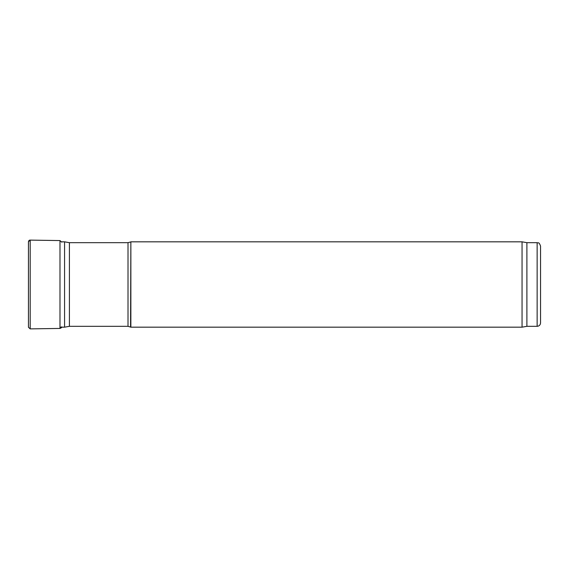 <?xml version="1.0" encoding="UTF-8"?>
<svg xmlns="http://www.w3.org/2000/svg" width="569" height="569" viewBox="0 0 569 569"><rect width="100%" height="100%" fill="white"/><g stroke="black" fill="none" stroke-linecap="round" stroke-linejoin="round"><path stroke-width="0.85" d="M540.55 322.908L540.55 246.093L540.55 322.908C540.351 324.984 539.213 326.122 537.136 326.322L526.894 326.322L522.05 327.175L130.863 327.175L128.011 326.322L69.411 326.322L64.567 327.175L59.987 327.175M64.567 327.175L64.567 241.825L61.63 241.825M69.411 326.322L69.411 242.679L64.567 241.825M130.863 327.175L130.863 241.825L130.571 327.011M522.05 327.175L522.05 241.825L130.863 241.825M526.894 326.322L526.894 242.679L522.05 241.825M28.45 241.74L28.45 327.275L30.193 328.882L30.193 240.118C29.339 239.997 28.756 240.531 28.45 241.725L30.193 240.118L59.987 240.566L61.687 242.152M128.011 326.322L128.011 242.679L69.411 242.679M537.136 326.322L537.136 242.679L526.894 242.679M59.987 240.566L59.987 328.434L30.193 328.882M128.011 242.679L130.571 241.989M537.136 242.679C538.174 243.411 538.8 241.277 540.55 246.093M28.471 245.104L28.45 241.733M61.687 326.848C61.971 327.367 61.402 327.893 59.987 328.434"/></g></svg>
